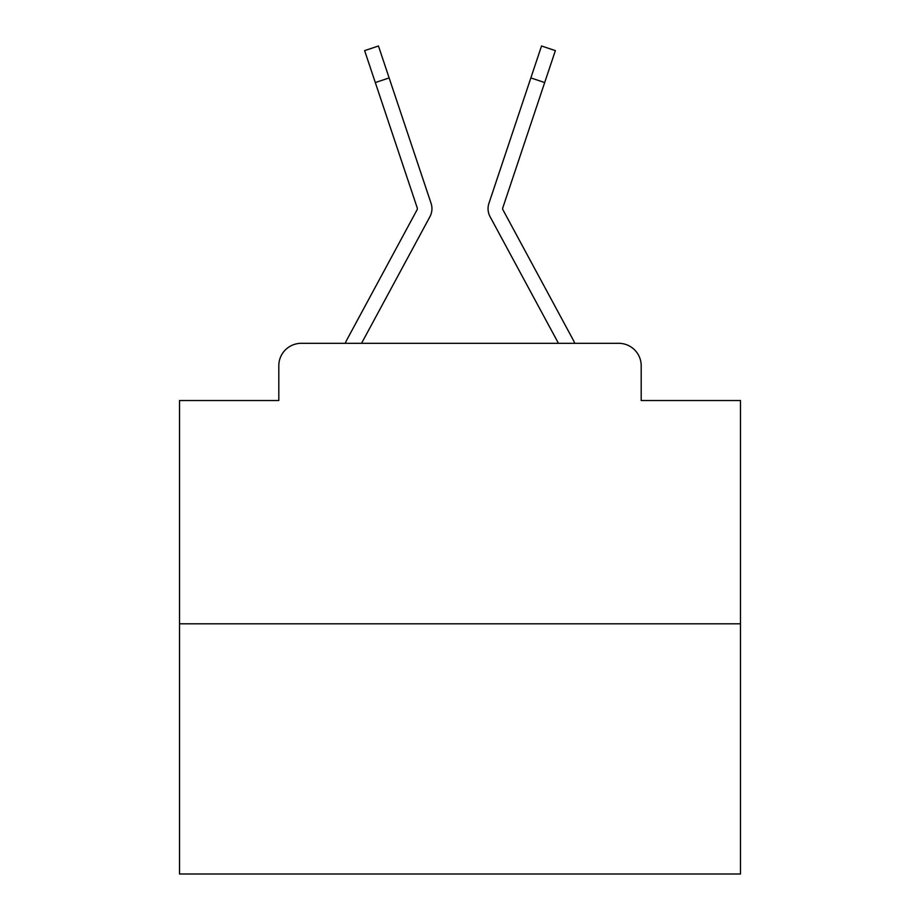 <?xml version="1.0" encoding="UTF-8"?>
<svg xmlns="http://www.w3.org/2000/svg" width="920" height="920" viewBox="0 0 920 920"><rect width="100%" height="100%" fill="white"/><g stroke="black" fill="none" stroke-linecap="round" stroke-linejoin="round"><path stroke-width="1.38" d="M278.806 365.757L278.806 400.534L278.806 365.757A22.436 22.436 0 0 1 301.242 343.321L345.195 343.321A56.097 56.097 0 0 1 347.254 339.1L417.093 209.748A2.242 2.242 0 0 0 417.254 207.966L364.63 50.623L378.465 46L389.137 77.924L375.314 82.547M740.485 623.806L179.515 623.806L179.515 874L740.485 874L740.485 400.534L641.194 400.534L641.194 365.757A22.436 22.436 0 0 0 618.757 343.321L301.242 343.321M179.515 623.806L179.515 400.534L278.806 400.534M414.471 245.306L361.548 343.321L414.471 245.306L361.548 343.321L414.471 245.306L361.548 343.321L414.471 245.306L361.548 343.321L414.471 245.306L361.548 343.321L414.471 245.306L361.548 343.321L414.471 245.306L361.548 343.321L414.471 245.306L361.548 343.321L414.471 245.306L361.548 343.321L414.471 245.306L361.548 343.321L414.471 245.306L361.548 343.321L414.471 245.306L361.548 343.321L414.471 245.306L361.548 343.321L414.471 245.306L361.548 343.321L414.471 245.306L361.548 343.321L414.471 245.306L361.548 343.321L414.471 245.306L361.548 343.321L414.471 245.306L361.548 343.321L414.471 245.306L361.548 343.321L414.471 245.306L361.548 343.321L372.485 343.321M547.515 343.321L558.452 343.321L505.528 245.306M502.63 208.679A2.242 2.242 0 0 1 502.745 207.966A2.242 2.242 0 0 0 502.63 208.679A2.242 2.242 0 0 1 502.745 207.966A2.242 2.242 0 0 0 502.63 208.679A2.242 2.242 0 0 1 502.745 207.966A2.242 2.242 0 0 0 502.63 208.679A2.242 2.242 0 0 1 502.745 207.966A2.242 2.242 0 0 0 502.63 208.679A2.242 2.242 0 0 1 502.745 207.966A2.242 2.242 0 0 0 502.63 208.679A2.242 2.242 0 0 1 502.745 207.966A2.242 2.242 0 0 0 502.63 208.679A2.242 2.242 0 0 1 502.745 207.966A2.242 2.242 0 0 0 502.63 208.679A2.242 2.242 0 0 1 502.745 207.966A2.242 2.242 0 0 0 502.63 208.679A2.242 2.242 0 0 1 502.745 207.966A2.242 2.242 0 0 0 502.63 208.679A2.242 2.242 0 0 1 502.745 207.966A2.242 2.242 0 0 0 502.63 208.679A2.242 2.242 0 0 1 502.745 207.966A2.242 2.242 0 0 0 502.63 208.679A2.242 2.242 0 0 1 502.745 207.966A2.242 2.242 0 0 0 502.63 208.679A2.242 2.242 0 0 1 502.745 207.966A2.242 2.242 0 0 0 502.63 208.679A2.242 2.242 0 0 1 502.745 207.966A2.242 2.242 0 0 0 502.63 208.679A2.242 2.242 0 0 1 502.745 207.966A2.242 2.242 0 0 0 502.63 208.679A2.242 2.242 0 0 1 502.745 207.966A2.242 2.242 0 0 0 502.63 208.679A2.242 2.242 0 0 1 502.745 207.966A2.242 2.242 0 0 0 502.63 208.679A2.242 2.242 0 0 1 502.745 207.966A2.242 2.242 0 0 0 502.63 208.679A2.242 2.242 0 0 1 502.745 207.966A2.242 2.242 0 0 0 502.63 208.679A2.242 2.242 0 0 1 502.745 207.966A2.242 2.242 0 0 0 502.63 208.679A2.242 2.242 0 0 1 502.745 207.966A2.242 2.242 0 0 0 502.63 208.679A2.242 2.242 0 0 1 502.745 207.966A2.242 2.242 0 0 0 502.63 208.679A2.242 2.242 0 0 1 502.745 207.966A2.242 2.242 0 0 0 502.63 208.679A2.242 2.242 0 0 1 502.745 207.966A2.242 2.242 0 0 0 502.63 208.679A2.242 2.242 0 0 1 502.745 207.966A2.242 2.242 0 0 0 502.63 208.679A2.242 2.242 0 0 1 502.745 207.966A2.242 2.242 0 0 0 502.63 208.679A2.242 2.242 0 0 1 502.745 207.966A2.242 2.242 0 0 0 502.63 208.679A2.242 2.242 0 0 1 502.745 207.966A2.242 2.242 0 0 0 502.63 208.679A2.242 2.242 0 0 1 502.745 207.966A2.242 2.242 0 0 0 502.63 208.679A2.242 2.242 0 0 1 502.745 207.966A2.242 2.242 0 0 0 502.63 208.679A2.242 2.242 0 0 1 502.745 207.966A2.242 2.242 0 0 0 502.63 208.679A2.242 2.242 0 0 1 502.745 207.966A2.242 2.242 0 0 0 502.63 208.679A2.242 2.242 0 0 1 502.745 207.966A2.242 2.242 0 0 0 502.63 208.679A2.242 2.242 0 0 1 502.745 207.966A2.242 2.242 0 0 0 502.63 208.679A2.242 2.242 0 0 1 502.745 207.966A2.242 2.242 0 0 0 502.63 208.679A2.242 2.242 0 0 1 502.745 207.966A2.242 2.242 0 0 0 502.63 208.679A2.242 2.242 0 0 1 502.745 207.966A2.242 2.242 0 0 0 502.63 208.679A2.242 2.242 0 0 1 502.745 207.966A2.242 2.242 0 0 0 502.63 208.679A2.242 2.242 0 0 1 502.745 207.966A2.242 2.242 0 0 0 502.63 208.679A2.242 2.242 0 0 1 502.745 207.966A2.242 2.242 0 0 0 502.906 209.748A2.242 2.242 0 0 1 502.63 208.679A2.242 2.242 0 0 0 502.906 209.748A2.242 2.242 0 0 1 502.63 208.679A2.242 2.242 0 0 0 502.906 209.748A2.242 2.242 0 0 1 502.63 208.679A2.242 2.242 0 0 0 502.906 209.748A2.242 2.242 0 0 1 502.63 208.679A2.242 2.242 0 0 0 502.906 209.748A2.242 2.242 0 0 1 502.63 208.679A2.242 2.242 0 0 0 502.906 209.748A2.242 2.242 0 0 1 502.63 208.679A2.242 2.242 0 0 0 502.906 209.748A2.242 2.242 0 0 1 502.63 208.679A2.242 2.242 0 0 0 502.906 209.748A2.242 2.242 0 0 1 502.63 208.679A2.242 2.242 0 0 0 502.906 209.748A2.242 2.242 0 0 1 502.63 208.679A2.242 2.242 0 0 0 502.906 209.748A2.242 2.242 0 0 1 502.63 208.679A2.242 2.242 0 0 0 502.906 209.748A2.242 2.242 0 0 1 502.63 208.679A2.242 2.242 0 0 0 502.906 209.748A2.242 2.242 0 0 1 502.63 208.679A2.242 2.242 0 0 0 502.906 209.748A2.242 2.242 0 0 1 502.63 208.679A2.242 2.242 0 0 0 502.906 209.748A2.242 2.242 0 0 1 502.63 208.679A2.242 2.242 0 0 0 502.906 209.748A2.242 2.242 0 0 1 502.63 208.679A2.242 2.242 0 0 0 502.906 209.748A2.242 2.242 0 0 1 502.63 208.679A2.242 2.242 0 0 0 502.906 209.748A2.242 2.242 0 0 1 502.63 208.679A2.242 2.242 0 0 0 502.906 209.748A2.242 2.242 0 0 1 502.63 208.679A2.242 2.242 0 0 0 502.906 209.748A2.242 2.242 0 0 1 502.63 208.679A2.242 2.242 0 0 0 502.906 209.748A2.242 2.242 0 0 1 502.63 208.679A2.242 2.242 0 0 0 502.906 209.748A2.242 2.242 0 0 1 502.63 208.679A2.242 2.242 0 0 0 502.906 209.748A2.242 2.242 0 0 1 502.63 208.679A2.242 2.242 0 0 0 502.906 209.748A2.242 2.242 0 0 1 502.63 208.679A2.242 2.242 0 0 0 502.906 209.748A2.242 2.242 0 0 1 502.63 208.679A2.242 2.242 0 0 0 502.906 209.748A2.242 2.242 0 0 1 502.63 208.679A2.242 2.242 0 0 0 502.906 209.748A2.242 2.242 0 0 1 502.63 208.679A2.242 2.242 0 0 0 502.906 209.748A2.242 2.242 0 0 1 502.63 208.679A2.242 2.242 0 0 0 502.906 209.748A2.242 2.242 0 0 1 502.63 208.679A2.242 2.242 0 0 0 502.906 209.748A2.242 2.242 0 0 1 502.63 208.679A2.242 2.242 0 0 0 502.906 209.748A2.242 2.242 0 0 1 502.63 208.679A2.242 2.242 0 0 0 502.906 209.748A2.242 2.242 0 0 1 502.63 208.679A2.242 2.242 0 0 0 502.906 209.748A2.242 2.242 0 0 1 502.63 208.679A2.242 2.242 0 0 0 502.906 209.748A2.242 2.242 0 0 1 502.63 208.679A2.242 2.242 0 0 0 502.906 209.748A2.242 2.242 0 0 1 502.63 208.679A2.242 2.242 0 0 0 502.906 209.748A2.242 2.242 0 0 1 502.63 208.679A2.242 2.242 0 0 0 502.906 209.748A2.242 2.242 0 0 1 502.63 208.679A2.242 2.242 0 0 0 502.906 209.748A2.242 2.242 0 0 1 502.63 208.679A2.242 2.242 0 0 0 502.906 209.748A2.242 2.242 0 0 1 502.63 208.679A2.242 2.242 0 0 0 502.906 209.748A2.242 2.242 0 0 1 502.63 208.679A2.242 2.242 0 0 0 502.906 209.748L572.746 339.1A56.097 56.097 0 0 1 574.804 343.321L618.757 343.321M641.194 400.534L641.194 365.757M361.548 343.321L429.928 216.683A16.825 16.825 0 0 0 431.077 203.343L389.137 77.924M558.452 343.321L490.072 216.683A16.825 16.825 0 0 1 488.922 203.343L541.535 46L555.37 50.623L544.686 82.547L530.863 77.924M417.093 209.748A2.242 2.242 0 0 0 417.254 207.966A2.242 2.242 0 0 1 417.369 208.679A2.242 2.242 0 0 0 417.254 207.966A2.242 2.242 0 0 1 417.369 208.679A2.242 2.242 0 0 0 417.254 207.966A2.242 2.242 0 0 1 417.369 208.679A2.242 2.242 0 0 0 417.254 207.966A2.242 2.242 0 0 1 417.369 208.679A2.242 2.242 0 0 0 417.254 207.966A2.242 2.242 0 0 1 417.369 208.679A2.242 2.242 0 0 0 417.254 207.966A2.242 2.242 0 0 1 417.369 208.679A2.242 2.242 0 0 0 417.254 207.966A2.242 2.242 0 0 1 417.369 208.679A2.242 2.242 0 0 0 417.254 207.966A2.242 2.242 0 0 1 417.369 208.679A2.242 2.242 0 0 0 417.254 207.966A2.242 2.242 0 0 1 417.369 208.679A2.242 2.242 0 0 0 417.254 207.966A2.242 2.242 0 0 1 417.369 208.679A2.242 2.242 0 0 0 417.254 207.966A2.242 2.242 0 0 1 417.369 208.679A2.242 2.242 0 0 0 417.254 207.966A2.242 2.242 0 0 1 417.369 208.679A2.242 2.242 0 0 0 417.254 207.966A2.242 2.242 0 0 1 417.369 208.679A2.242 2.242 0 0 0 417.254 207.966A2.242 2.242 0 0 1 417.369 208.679A2.242 2.242 0 0 0 417.254 207.966A2.242 2.242 0 0 1 417.369 208.679A2.242 2.242 0 0 0 417.254 207.966A2.242 2.242 0 0 1 417.369 208.679A2.242 2.242 0 0 0 417.254 207.966A2.242 2.242 0 0 1 417.369 208.679A2.242 2.242 0 0 0 417.254 207.966A2.242 2.242 0 0 1 417.369 208.679A2.242 2.242 0 0 0 417.254 207.966A2.242 2.242 0 0 1 417.093 209.748A2.242 2.242 0 0 0 417.369 208.679A2.242 2.242 0 0 1 417.093 209.748A2.242 2.242 0 0 0 417.369 208.679A2.242 2.242 0 0 1 417.093 209.748A2.242 2.242 0 0 0 417.369 208.679A2.242 2.242 0 0 1 417.093 209.748A2.242 2.242 0 0 0 417.369 208.679A2.242 2.242 0 0 1 417.093 209.748A2.242 2.242 0 0 0 417.369 208.679A2.242 2.242 0 0 1 417.093 209.748A2.242 2.242 0 0 0 417.369 208.679A2.242 2.242 0 0 1 417.093 209.748A2.242 2.242 0 0 0 417.369 208.679A2.242 2.242 0 0 1 417.093 209.748A2.242 2.242 0 0 0 417.369 208.679A2.242 2.242 0 0 1 417.093 209.748A2.242 2.242 0 0 0 417.369 208.679A2.242 2.242 0 0 1 417.093 209.748A2.242 2.242 0 0 0 417.369 208.679A2.242 2.242 0 0 1 417.093 209.748A2.242 2.242 0 0 0 417.369 208.679A2.242 2.242 0 0 1 417.093 209.748A2.242 2.242 0 0 0 417.369 208.679A2.242 2.242 0 0 1 417.093 209.748A2.242 2.242 0 0 0 417.369 208.679A2.242 2.242 0 0 1 417.093 209.748A2.242 2.242 0 0 0 417.369 208.679A2.242 2.242 0 0 1 417.093 209.748A2.242 2.242 0 0 0 417.369 208.679A2.242 2.242 0 0 1 417.093 209.748A2.242 2.242 0 0 0 417.369 208.679A2.242 2.242 0 0 1 417.093 209.748A2.242 2.242 0 0 0 417.369 208.679A2.242 2.242 0 0 1 417.093 209.748A2.242 2.242 0 0 0 417.369 208.679A2.242 2.242 0 0 1 417.093 209.748A2.242 2.242 0 0 0 417.369 208.679M502.745 207.966L544.686 82.547M364.63 50.623L378.465 46"/></g></svg>
